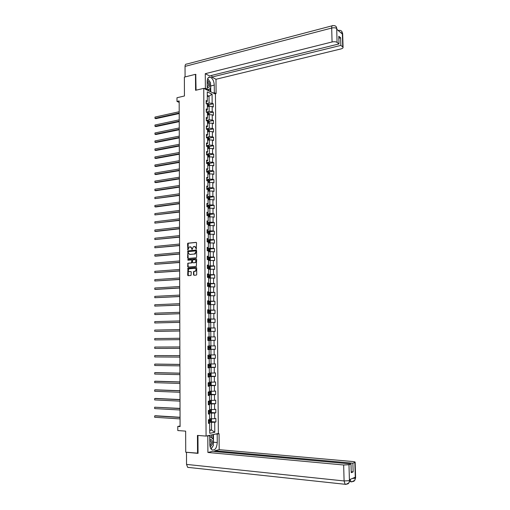 <?xml version="1.0" encoding="UTF-8"?>
<svg xmlns="http://www.w3.org/2000/svg" width="510" height="510" viewBox="0 0 510 510"><rect width="100%" height="100%" fill="white"/><g stroke="black" fill="none" stroke-linecap="round" stroke-linejoin="round"><path stroke-width="0.76" d="M196.261 249.192L196.541 242.881L196.089 242.371L187.878 243.2L187.552 243.761L187.884 249.964L189.235 246.999L190.294 246.834L191.734 248.459L192.06 249.581L193.405 246.604L194.482 246.432L195.936 248.07L196.261 249.192M193.513 274.756L193.966 275.279L196.261 275.126L196.713 274.533L196.681 267.935L196.222 267.412L187.954 268.069L187.674 275.158L188.126 275.68L191.02 275.451L191.307 272.098L190.855 271.569L189.49 271.671C188.075 271.071 187.941 270.115 189.089 268.808L194.826 268.298C196.254 268.885 196.395 269.841 195.253 271.167L193.8 271.39L193.5 271.938L193.513 274.756L194.1 275.272M195.974 74.568L195.489 74.32L184.371 77.118L184.435 95.988L176.983 97.735L176.989 101.439L179.176 100.935L180.081 426.602L177.78 426.443L177.792 430.548L185.653 431.135L185.729 452.204L198.052 453.186M195.489 74.32L195.572 90.302L203.745 88.364L206.078 436.088L197.44 435.419L197.536 453.313M196.172 257.773L196.624 257.18L196.586 250.62L196.127 250.104L187.903 250.882L187.603 257.945L188.056 258.462L196.172 257.773M196.63 259.265L196.363 266.398L188.088 267.061L187.642 266.539L187.935 263.192L191.492 262.854L191.792 260.444L191.339 259.928L187.929 260.208L187.833 259.462L196.178 258.748L196.63 259.265M203.745 88.364L215.443 94.095L218.356 433.468L206.078 436.088M210.891 421.668L215.896 421.993L215.87 418.461L214.678 418.678L214.633 413.017L215.826 412.819L215.794 409.294L214.602 409.485L214.557 403.844L215.749 403.665L215.717 400.152L214.531 400.325L214.48 394.702L215.673 394.542L215.641 391.036L214.455 391.189L214.41 385.579L215.596 385.445L215.571 381.952L214.385 382.073L214.34 376.482L215.526 376.367L215.494 372.886L214.308 372.988L214.264 367.41L215.449 367.321L215.418 363.847L214.238 363.923L214.194 358.364L215.373 358.294L215.347 354.832L214.162 354.89L214.117 349.337L215.303 349.293L215.271 345.837L214.092 345.876L214.047 340.342L215.226 340.323L215.201 336.874L214.022 336.893L213.977 331.372L215.156 331.372L215.124 327.936L213.945 327.93L213.9 322.422L215.08 322.447L215.054 319.018L213.875 318.992L213.83 313.503L215.01 313.542L214.978 310.125L213.805 310.08L213.76 304.604L214.933 304.668L214.908 301.257L213.735 301.187L213.69 295.73L214.863 295.813L214.831 292.415L213.658 292.326L213.62 286.881L214.786 286.99L214.761 283.598L213.588 283.483L213.55 278.058L214.716 278.179L214.691 274.801L213.518 274.667L213.473 269.255L214.646 269.401L214.614 266.029L213.448 265.876L213.403 260.476L214.576 260.648L214.544 257.282L213.378 257.11L213.333 251.723L214.5 251.915L214.474 248.561L213.308 248.364L213.263 242.996L214.429 243.206L214.404 239.859L213.237 239.643L213.193 234.288L214.359 234.517L214.334 231.183L213.167 230.947L213.123 225.605L214.289 225.86L214.257 222.532L213.097 222.271L213.059 216.948L214.219 217.222L214.187 213.9L213.027 213.626L212.989 208.309L214.143 208.603L214.117 205.294L212.957 204.994L212.919 199.703L214.072 200.016L214.047 196.713L212.893 196.395L212.848 191.11L214.002 191.441L213.977 188.152L212.823 187.814L212.778 182.548L213.932 182.899L213.907 179.616L212.753 179.259L212.708 174.006L213.862 174.375L213.837 171.105L212.683 170.722L212.644 165.482L213.792 165.877L213.766 162.613L212.619 162.212L212.574 156.984L213.728 157.399L213.696 154.141L212.549 153.727L212.504 148.512L213.658 148.945L213.626 145.694L212.479 145.261L212.44 140.059L213.588 140.511L213.562 137.273L212.415 136.814L212.37 131.631L213.518 132.103L213.492 128.871L212.345 128.399L212.3 123.229L213.448 123.713L213.422 120.494L212.275 119.997L212.237 114.839L213.378 115.349L213.352 112.136L212.211 111.626L212.166 106.482L213.314 107.004L213.282 103.804L212.141 103.269L212.071 94.191L207.264 91.857L207.328 101.018L206.161 100.476L206.18 103.721L207.353 104.263L207.391 109.452L206.219 108.93L206.244 112.181L207.411 112.704L207.449 117.912L206.276 117.402L206.301 120.666L207.474 121.17L207.513 126.391L206.34 125.9L206.359 129.177L207.538 129.655L207.576 134.889L206.397 134.423L206.422 137.706L207.595 138.165L207.634 143.412L206.461 142.966L206.48 146.255L207.659 146.695L207.697 151.961L206.518 151.534L206.544 154.836L207.723 155.257L207.761 160.529L206.582 160.121L206.601 163.429L207.787 163.831L207.825 169.122L206.639 168.733L206.665 172.055L207.851 172.437L207.889 177.741L206.703 177.372L206.728 180.699L207.908 181.063L207.946 186.38L206.767 186.035L206.786 189.369L207.972 189.714L208.01 195.049L206.824 194.718L206.85 198.065L208.035 198.384L208.074 203.732L206.888 203.426L206.913 206.779L208.099 207.079L208.137 212.447L206.952 212.16L206.971 215.526L208.163 215.8L208.201 221.181L207.009 220.913L207.034 224.292L208.227 224.547L208.265 229.94L207.073 229.698L207.098 233.076L208.29 233.312L208.329 238.725L207.136 238.501L207.162 241.893L208.354 242.11L208.392 247.528L207.2 247.331L207.219 250.729L208.418 250.926L208.456 256.364L207.258 256.179L207.283 259.59L208.482 259.769L208.52 265.219L207.321 265.06L207.347 268.477L208.545 268.63L208.584 274.099L207.385 273.959L207.411 277.389L208.609 277.523L208.654 283.005L207.449 282.884L207.474 286.327L208.673 286.435L208.717 291.93L207.513 291.835L207.538 295.29L208.743 295.373L208.781 300.887L207.576 300.811L207.602 304.272L208.807 304.336L208.845 309.863L207.64 309.812L207.666 313.28L208.87 313.325L208.909 318.871L207.704 318.839L207.729 322.32L208.934 322.339L208.979 327.898L207.768 327.892L207.793 331.379L209.004 331.379L209.043 336.951L207.831 336.97L207.857 340.47L214.047 340.342M215.896 421.993L214.704 422.216L214.786 432.27L209.744 433.328L209.667 423.166L208.443 423.402L208.418 419.813L209.642 419.59L209.604 413.871L208.38 414.082L208.354 410.505L209.578 410.308L209.534 404.602L208.316 404.787L208.29 401.223L209.508 401.045L209.47 395.358L208.246 395.524L208.22 391.967L209.444 391.814L209.4 386.147L208.182 386.28L208.156 382.736L209.374 382.608L209.336 376.954L208.118 377.068L208.093 373.53L209.31 373.422L209.266 367.786L208.054 367.876L208.029 364.35L209.24 364.267L209.202 358.645L207.984 358.715L207.959 355.196L209.176 355.139L209.132 349.535L207.921 349.579L207.895 346.073L209.106 346.035L209.068 340.444M208.373 412.96L211.408 413.132L211.452 418.799L209.635 418.684M208.373 413.502L209.604 413.871M211.452 418.799L214.678 418.678M211.408 413.132L214.633 413.017M208.303 403.805L211.338 403.952L211.382 409.6L209.572 409.505M208.309 404.277L209.534 404.602M211.382 409.6L214.602 409.485M211.338 403.952L214.557 403.844M208.239 394.676L211.267 394.797L211.312 400.426L209.502 400.344M208.246 395.084L209.47 395.358M211.312 400.426L214.531 400.325M211.267 394.797L214.48 394.702M208.176 385.566L211.204 385.662L211.242 391.278L209.438 391.215M208.182 385.911L209.4 386.147M211.242 391.278L214.455 391.189M211.204 385.662L214.41 385.579M208.112 376.488L211.134 376.558L211.172 382.162L209.374 382.105M208.112 376.769L209.336 376.954M211.172 382.162L214.385 382.073M211.134 376.558L214.34 376.482M208.048 367.429L211.063 367.481L211.108 373.065L209.304 373.027M208.048 367.646L209.266 367.786M211.108 373.065L214.308 372.988M211.063 367.481L214.264 367.41M207.984 358.403L210.993 358.422L211.038 363.993L209.24 363.968M207.984 358.549L209.202 358.645M211.038 363.993L214.238 363.923M210.993 358.422L214.194 358.364M207.921 349.395L210.93 349.395L210.968 354.947L209.176 354.941M207.921 349.484L209.132 349.535M210.968 354.947L214.162 354.89M210.93 349.395L214.117 349.337M210.859 340.387L210.904 345.927L209.106 345.933M210.904 345.927L214.092 345.876M209.004 331.436L210.789 331.404L210.834 336.931L209.043 336.951M210.834 336.931L214.022 336.893M210.789 331.404L213.977 331.372M208.941 322.492L210.726 322.447L210.764 327.956L207.768 328.019M207.768 327.956L208.979 327.898M210.764 327.956L213.945 327.93M210.726 322.447L213.9 322.422M208.87 313.58L210.655 313.516L210.7 319.011L207.704 319.094M207.704 318.973L208.909 318.871M210.7 319.011L213.875 318.992M210.655 313.516L213.83 313.503M208.807 304.687L210.592 304.61L210.63 310.093L207.64 310.195M207.64 310.016L208.845 309.863M210.63 310.093L213.805 310.08M210.592 304.61L213.76 304.604M208.743 295.819L210.522 295.73L210.566 301.193L207.583 301.327M207.576 301.078L208.781 300.887M210.566 301.193L213.735 301.187M210.522 295.73L213.69 295.73M208.679 286.971L210.458 286.869L210.496 292.319L207.519 292.472M207.513 292.166L208.717 291.93M210.496 292.319L213.658 292.326M210.458 286.869L213.62 286.881M208.615 278.154L210.388 278.039L210.432 283.471L207.455 283.649M207.455 283.279L208.654 283.005M210.432 283.471L213.588 283.483M210.388 278.039L213.55 278.058M208.552 269.356L210.324 269.229L210.362 274.648L207.391 274.845M207.391 274.418L208.584 274.099M210.362 274.648L213.518 274.667M210.324 269.229L213.473 269.255M208.488 260.584L210.26 260.444L210.298 265.844L207.328 266.073M207.328 265.582L208.52 265.219M210.298 265.844L213.448 265.876M210.26 260.444L213.403 260.476M208.424 251.838L210.19 251.679L210.235 257.072L207.27 257.32M207.264 256.772L208.456 256.364M210.235 257.072L213.378 257.11M210.19 251.679L213.333 251.723M208.36 243.111L210.126 242.945L210.165 248.319L207.207 248.587M207.2 247.981L208.392 247.528M210.165 248.319L213.308 248.364M210.126 242.945L213.263 242.996M208.297 234.415L210.063 234.23L210.101 239.585L207.143 239.885M207.143 239.215L208.329 238.725M210.101 239.585L213.237 239.643M210.063 234.23L213.193 234.288M208.233 225.732L209.992 225.535L210.037 230.883L207.085 231.202M207.079 230.475L208.265 229.94M210.037 230.883L213.167 230.947M209.992 225.535L213.123 225.605M208.169 217.081L209.929 216.871L209.967 222.201L207.022 222.538M207.015 221.761L208.201 221.181M209.967 222.201L213.097 222.271M209.929 216.871L213.059 216.948M208.112 208.45L209.865 208.227L209.903 213.543L206.964 213.907M206.958 213.065L208.137 212.447M209.903 213.543L213.027 213.626M209.865 208.227L212.989 208.309M208.054 199.844L209.801 199.608L209.84 204.912L206.901 205.294M206.894 204.395L208.074 203.732M209.84 204.912L212.957 204.994M209.801 199.608L212.919 199.703M207.984 191.263L209.731 191.008L209.776 196.299L206.837 196.707M206.83 195.751L208.01 195.049M209.776 196.299L212.893 196.395M209.731 191.008L212.848 191.11M207.921 182.701L209.667 182.433L209.706 187.712L206.779 188.139M206.773 187.125L207.946 186.38M209.706 187.712L212.823 187.814M209.667 182.433L212.778 182.548M207.857 174.165L209.604 173.884L209.642 179.144L206.716 179.596M206.709 178.525L207.889 177.741M209.642 179.144L212.753 179.259M209.604 173.884L212.708 174.006M207.799 165.648L209.546 165.355L209.578 170.601L206.658 171.073M206.652 169.951L207.825 169.122M209.578 170.601L212.683 170.722M208.934 165.457L208.896 162.964L209.534 163.729L209.546 165.355L212.644 165.482M207.736 157.156L209.476 156.85L209.514 162.084L206.601 162.582M206.588 161.396L207.761 160.529M209.514 162.084L212.619 162.212M208.87 156.959L208.851 154.517L209.47 155.269L209.482 156.85L212.574 156.984M207.672 148.684L209.412 148.372L209.451 153.586L206.537 154.103M206.531 152.866L207.697 151.961M209.451 153.586L212.549 153.727M208.807 148.48L208.788 146.07L209.406 146.829L209.419 148.372L212.504 148.512M207.615 140.244L209.349 139.912L209.387 145.114L206.48 145.656M206.467 144.362L207.634 143.412M209.387 145.114L212.479 145.261M208.743 140.027L208.711 137.63L209.342 138.42L209.355 139.912L212.44 140.059M207.551 131.816L209.285 131.478L209.323 136.667L206.416 137.222M206.41 135.877L207.576 134.889M209.323 136.667L212.415 136.814M208.679 131.593L208.66 129.247L209.285 130.024L209.291 131.478L212.37 131.631M207.493 123.414L209.221 123.063L209.259 128.239L206.359 128.82M206.346 127.411L207.513 126.391M209.259 128.239L212.345 128.399M208.615 123.184L208.603 120.87L209.221 121.654L209.227 123.063L212.3 123.229M207.43 115.037L209.157 114.667L209.196 119.831L206.301 120.43M206.289 118.977L206.907 118.843L207.449 117.912M209.196 119.831L212.275 119.997M208.552 114.795L208.539 112.512L209.157 113.309L209.164 114.667L212.237 114.839M207.372 106.679L209.094 106.303L209.132 111.448L206.238 112.073M206.231 110.555L206.843 110.421L207.391 109.452M209.132 111.448L212.211 111.626M208.494 106.431L208.462 104.161L209.094 104.983L209.1 106.303L212.166 106.482M207.296 96.53L209.017 96.135L209.068 103.09L206.193 103.728M206.167 102.166L206.786 102.025L207.328 101.018M209.068 103.09L212.141 103.269M207.29 95.306L209.017 96.135L212.071 94.191M180.075 426.016L177.78 426.443M176.989 101.439L179.176 102.402M209.718 429.904L211.535 430.038L211.478 422.344L208.437 422.146M209.725 430.408L211.535 430.038L214.786 432.27M208.437 422.752L209.667 423.166M211.478 422.344L214.704 422.216M208.928 104.767L213.282 103.804M208.972 113.073L213.352 112.136M209.017 121.405L213.422 120.494M209.062 129.75L213.492 128.871M209.106 138.127L213.562 137.273M209.151 146.517L213.626 145.694M209.196 154.938L213.696 154.141M209.24 163.372L213.766 162.613M209.285 171.838L213.837 171.105M209.323 180.317L213.907 179.616M209.368 188.827L213.977 188.152M209.406 197.351L214.047 196.713M209.444 205.906L214.117 205.294M209.482 214.48L214.187 213.9M209.521 223.074L214.257 222.532M209.559 231.693L214.334 231.183M209.591 240.337L214.404 239.859M209.623 249.001L214.474 248.561M209.655 257.69L214.544 257.282M208.552 269.21L210.33 268.713L210.318 267.03L209.68 266.398L214.614 266.029M209.642 275.145L214.691 274.801M209.336 283.923L214.761 283.598M208.571 292.74L214.831 292.415M207.583 301.582L214.908 301.257M207.647 310.392L214.978 310.125M207.71 319.222L215.054 319.018M207.768 328.083L215.124 327.936M207.857 340.387L215.226 340.323M207.921 349.299L215.303 349.293M207.984 358.243L215.373 358.294M208.048 367.206L215.449 367.321M208.278 376.201L215.526 376.367M209.718 385.254L215.596 385.445M210.343 394.332L215.673 394.542M208.303 403.518L215.749 403.665M210.789 412.533L215.826 412.819M196.375 249.154L196.273 248.128L194.947 246.483M190.753 246.878L192.072 248.517L192.174 249.543M196.337 242.441L188.215 243.257L188.005 249.925M196.369 250.168L188.241 250.933L187.916 251.494L188.165 258.449M195.955 251.29L195.636 250.926L188.522 251.577L188.209 252.788L189.65 254.426L194.52 253.999L196.286 251.341L195.757 250.945M196.286 251.341L195.279 253.935L189.988 254.477M191.499 259.953L192.13 260.495L191.83 262.899L188.273 263.236L187.967 263.791L188.215 267.049M196.407 258.806L188.266 259.482L188.082 260.196M194.775 262.618L195.158 262.516C196.324 261.197 196.197 260.234 194.763 259.647L192.735 259.839L192.436 262.255L192.888 262.771L195.496 262.561C196.656 261.279 196.535 260.323 195.145 259.692M195.113 262.669L193.226 262.816M195.19 268.343C196.592 268.948 196.726 269.905 195.585 271.205L194.131 271.428L193.832 271.977L193.851 274.794M191.065 271.62L189.828 271.709M196.439 267.463L188.292 268.107L188.26 275.674M208.462 104.161L206.716 103.97M179.201 111.735L154.983 117.083L154.983 118.352L155.811 118.677L179.208 113.545M207.36 105.621L208.201 105.723L208.176 105.079L207.36 104.983M207.36 105.213L207.831 105.589M154.983 117.083L154.983 118.352L179.208 113.029M207.207 87.274C208.156 87.988 208.89 87.803 209.4 86.713C209.935 83.774 209.202 81.702 207.213 80.497M207.2 86.643L208.303 86.018C208.686 84.354 208.303 82.99 207.168 81.912M207.71 78.553L210.534 82.709L210.579 88.434L207.653 89.856L207.2 89.193M207.073 89.996L207.653 89.856M210.165 447.015L212.128 444.618C212.683 440.825 211.892 439.097 209.763 439.429M209.891 445.651L210.968 444.095C211.338 442.45 211.121 441.265 210.305 440.538L209.769 440.404M209.75 437.255L210.197 436.687L213.314 439.212L213.365 445.606L210.917 448.755M209.744 436.649L210.197 436.687M210.547 84.233L210.7 85.973L214.264 85.125C213.958 81.02 212.619 78.361 210.248 77.15C208.335 76.831 207.309 78.291 207.168 81.53L207.219 89.186L205.371 88.281L205.269 73.689L332.067 41.973L331.685 28.044L185.041 66.389L185.079 76.94M214.264 85.125L214.327 92.68L216.112 93.553L215.985 79.267L211.803 77.087L340.852 45.396L342.758 46.914L342.331 33.105L342.318 33.953L336.759 29.325L336.708 28.42M211.79 75.372L211.803 77.087M338.85 38.224L340.629 37.778L338.793 36.28L339.016 43.93L209.565 75.926L205.269 73.689M206.008 89.473L207.219 89.186M204.153 88.568L205.371 88.281M214.908 93.827L216.112 93.553M213.123 92.954L214.327 92.68M215.985 79.267L340.922 48.941C342.452 48.526 343.166 47.985 343.064 47.322L342.758 46.914M185.041 66.389C185.117 64.7 185.685 63.922 186.73 64.075L332.131 25.8M339.016 43.93L337.065 42.381C335.899 41.667 334.235 41.533 332.067 41.973M340.629 37.778L340.852 45.396M195.763 74.46L196.063 90.187M209.814 81.651L207.787 78.661M210.7 85.973L210.745 91.794M210.248 91.545L210.222 88.606M208.89 90.882L208.877 89.263M340.642 32.557L342.293 33.163M340.317 30.415C341.547 30.778 342.216 31.671 342.331 33.099M334.745 25.723C335.95 26.093 336.6 26.992 336.708 28.413L337.065 42.381M206.378 436.024L209.737 435.719L209.801 444.267C209.884 446.977 210.592 448.832 211.93 449.826C214.971 450.63 216.75 448.201 217.266 442.533L217.196 434.118L219.064 433.717L219.198 449.673L352.805 461.537C354.45 461.703 355.234 461.945 355.158 462.258L352.882 463.207L214.799 450.764L219.198 449.673M207.793 436.139L207.908 452.472L212.44 451.35L350.988 463.934L348.98 464.706L349.426 480.643L349.471 479.687L355.215 477.239L355.272 478.233M214.806 451.567L214.799 450.764M215.794 434.016L217.196 434.118M217.662 433.615L219.064 433.717M208.322 435.61L209.737 435.719M207.908 452.472L343.657 464.992L348.98 464.706M188.681 467.511L187.667 467.345L186.526 464.406L186.501 452.274M350.988 463.934L351.237 472.681L353.137 471.903L352.882 463.207M186.481 452.281L198.052 453.364L197.956 435.464M353.137 471.903L351.211 471.718M211.121 449.049L212.797 446.333M213.352 444.121L213.486 442.221L217.266 442.533M213.429 434.52L213.486 442.221M212.931 438.9L212.899 434.635M211.497 437.739L211.478 434.934M349.815 480.21L349.497 480.611M346.054 484.353L348.993 482.811L349.458 480.739M351.906 481.803L354.788 480.305L355.304 478.119L354.852 462.455M208.539 112.512L206.531 112.315M179.227 119.844L154.976 125.02L154.976 126.289L155.805 126.601L179.233 121.641M207.423 113.966L208.258 114.061L208.239 113.418L207.417 113.322M207.417 113.545L207.889 113.934M154.976 125.02L154.976 126.289L179.227 121.144M208.603 120.87L206.327 120.679M179.246 127.972L154.964 132.97L154.964 134.245L155.799 134.544L179.252 129.757M207.481 122.336L208.316 122.425L208.297 121.782L207.481 121.692M207.481 121.903L207.952 122.298M154.964 132.97L154.964 134.245L179.252 129.279M208.66 129.247L206.359 129.062M179.271 136.125L154.957 140.945L154.957 142.226L155.786 142.513L179.278 137.891M207.544 130.726L208.373 130.815L208.36 130.165L207.538 130.082M207.538 130.286L208.01 130.681M154.957 140.945L154.957 142.226L179.278 137.432M208.711 137.63L206.422 137.47M207.94 140.18L207.615 140.161M179.297 144.292L154.951 148.939L154.951 150.22L155.779 150.501L179.297 146.051M207.608 139.141L208.431 139.224L208.424 138.573L207.602 138.49M207.602 138.688L208.074 139.09M154.951 148.939L154.951 150.22L179.297 145.605M208.788 146.07L206.48 145.905M208.048 148.62L207.672 148.601M179.316 152.49L154.938 156.952L154.938 158.24L155.773 158.502L179.322 154.23M207.666 147.575L208.488 147.651L208.482 147.001L207.659 146.925M207.666 147.109L208.137 147.524M154.938 156.952L154.938 158.24L179.322 153.803M208.851 154.517L206.537 154.358M208.163 157.08L207.736 157.061M179.341 160.701L154.932 164.985L154.932 166.279L155.767 166.528L179.341 162.429M207.729 156.028L208.552 156.105L208.552 155.454L207.723 155.378M207.723 155.563L208.552 155.454L207.895 155.569L208.195 155.977M154.932 164.985L154.932 166.279L179.341 162.021M208.896 162.964L206.601 162.83M208.278 165.572L207.799 165.546M179.361 168.938L154.925 173.043L154.919 174.337L155.76 174.573L179.367 170.646M207.787 164.513L208.615 164.583L208.615 163.927L207.787 163.857M207.787 164.029L208.615 163.927L207.952 164.041L208.258 164.449M154.925 173.043L154.919 174.337L179.367 170.257M209.502 173.904L209.597 172.208L208.96 171.456L206.658 171.328M208.392 174.076L207.857 174.05M179.386 177.193L154.912 181.12L154.912 182.414L155.754 182.644L179.392 178.889M207.851 173.011L208.679 173.081L208.686 172.425L207.608 172.361M207.851 172.52L208.686 172.425L208.016 172.533L208.322 172.947M154.912 181.12L154.912 182.414L179.386 178.519M209.47 182.465L209.667 180.712L209.023 179.973L206.722 179.851M208.513 182.612L207.921 182.58M179.405 185.474L154.906 189.216L154.906 190.51L155.741 190.727L179.412 187.151M207.914 181.541L208.743 181.605L208.749 180.948L207.334 180.884M208.099 181.05L208.749 180.948L208.08 181.044L208.386 181.464M154.906 189.216L154.906 190.51L179.412 186.8M209.451 191.052L209.731 189.242L209.087 188.509L206.779 188.394M208.641 191.167L207.984 191.129M179.431 193.774L154.9 197.332L154.893 198.632L179.437 195.438M207.978 190.09L208.807 190.147L208.819 189.49L207.015 189.44M207.513 189.58L208.443 190.007M154.9 197.332L154.893 198.632L179.437 195.107M209.438 199.659L209.808 199.435L209.795 197.791L209.17 197.083L206.843 196.962M208.768 199.748L208.048 199.703M179.456 202.1L154.887 205.466L154.887 206.773L155.728 206.964L179.456 203.745M208.035 198.658L208.864 198.715L208.883 198.058L206.85 198.007M207.149 198.148L208.233 198.148L208.507 198.575M209.17 197.083L209.189 199.69M154.887 205.466L154.887 206.773L179.456 203.433M209.438 208.284L209.871 208.016L209.859 206.365L209.234 205.67L206.901 205.555M208.909 208.348L208.105 208.303M179.475 210.439L154.881 213.626L154.881 214.933L179.482 212.077M208.099 207.258L208.928 207.309L208.953 206.652L206.907 206.601M206.913 206.735L208.303 206.735L208.571 207.162M209.234 205.67L209.253 208.303M154.881 213.626L154.881 214.933L179.482 211.777M209.444 216.928L209.935 216.616L209.922 214.959L209.298 214.276L206.964 214.168M209.049 216.98L208.169 216.922M179.501 218.809L154.868 221.805L154.868 223.119L179.507 220.422M208.163 215.87L208.992 215.921L209.017 215.265L206.971 215.22M206.971 215.341L208.373 215.341L208.628 215.775M209.298 214.276L209.317 216.948M154.868 221.805L154.868 223.119L179.507 220.148M209.451 225.598L209.999 225.241L209.986 223.578L209.342 222.883L207.022 222.806M208.577 225.694L208.233 225.681M209.196 225.63L208.233 225.567M179.526 227.192L154.861 230.004L154.861 231.323L155.703 231.476L179.526 228.799M208.08 224.515L209.055 224.559L209.087 223.896L207.034 223.858M207.034 223.973L208.437 223.973L208.692 224.413M154.861 230.004L154.861 231.323L179.526 228.544M209.47 234.288L210.063 233.886L210.05 232.222L209.425 231.553L207.085 231.463M208.743 234.364L208.297 234.339M209.349 234.3L208.297 234.237M179.545 235.607L154.855 238.227L154.849 239.547L179.552 237.188M207.634 233.185L209.125 233.217L209.157 232.56L207.092 232.522M207.092 232.63L208.507 232.63L208.756 233.07M209.425 231.553L209.444 234.294M154.855 238.227L154.849 239.547L179.552 236.952M208.36 243.021L210.133 242.556L210.12 240.886L209.47 240.216L207.149 240.153M209.495 243.002L208.36 242.926M179.571 244.035L154.842 246.47L154.842 247.79L179.577 245.603M207.162 241.88L209.189 241.899L209.221 241.243L207.156 241.211M207.156 241.306L208.577 241.306L208.819 241.753M154.842 246.47L154.842 247.79L179.577 245.393M208.424 251.73L210.197 251.251L210.184 249.581L209.534 248.912L207.207 248.861M209.559 251.704L208.424 251.64M179.596 252.488L154.836 254.732L154.836 256.058L155.684 256.173L179.596 254.044M207.219 250.588L209.253 250.608L209.291 249.951L207.219 249.919M207.219 250.008L208.647 250.008L208.883 250.461M154.836 254.732L154.836 256.058L179.596 253.846M208.488 260.457L210.26 259.972L210.248 258.289L209.616 257.652L207.27 257.588M209.623 260.438L208.488 260.38M179.616 260.967L154.83 263.02L154.823 264.346L179.622 262.503M207.283 259.329L209.317 259.341L209.361 258.678L207.277 258.653M207.277 258.736L208.711 258.736L208.941 259.188M209.616 257.652L209.635 260.425M154.83 263.02L154.823 264.346L179.622 262.331M209.706 269.178L209.68 266.398L207.334 266.347M209.686 269.191L208.552 269.146M179.641 269.465L154.817 271.326L154.817 272.659L179.648 270.988M207.347 268.088L209.38 268.094L209.431 267.431L207.34 267.412M207.34 267.482L208.781 267.482L209.004 267.948M154.817 271.326L154.817 272.659L179.648 270.829M208.615 277.988L210.394 277.478L210.381 275.789L209.731 275.151L207.398 275.126M209.75 277.969L208.615 277.931M179.667 277.988L154.81 279.652L154.804 280.991L179.667 279.493M207.404 276.873L209.444 276.879L209.495 276.21L207.404 276.197M207.404 276.254L208.851 276.254L209.068 276.726M154.81 279.652L154.804 280.991L179.667 279.359M208.679 286.792L210.458 286.263L210.445 284.574L209.795 283.949L207.455 283.923M209.82 286.773L208.679 286.741M179.692 286.531L154.798 288.003L154.798 289.342L155.652 289.406L179.692 288.022M207.468 285.676L209.508 285.676L209.565 285.013L207.462 285.001M207.468 285.052L208.922 285.052L209.125 285.53M154.798 288.003L154.798 289.342L179.692 287.901M208.743 295.615L210.528 295.08L210.515 293.384L209.878 292.785L207.519 292.753M209.884 295.596L208.743 295.577M179.711 295.099L154.791 296.374L154.791 297.712L179.718 296.571M207.532 294.512L209.578 294.506L209.635 293.837L207.525 293.83M207.525 293.875L208.992 293.875L209.189 294.359M209.878 292.785L209.903 295.583M154.791 296.374L154.791 297.712L179.718 296.476M208.807 304.464L209.948 304.451L210.592 303.915L210.579 302.213L209.929 301.608L207.583 301.601M209.948 301.627L209.967 304.438L208.807 304.432M179.737 303.686L154.779 304.763L154.779 306.108L179.743 305.146M207.595 303.367L209.642 303.361L209.706 302.691L207.589 302.685M207.589 302.717L209.062 302.717L209.253 303.208M154.779 304.763L154.779 306.108L179.743 305.069M208.87 313.338L210.018 313.325L210.662 312.777L210.649 311.074L209.992 310.475L207.647 310.482M210.018 313.325L208.641 313.318M179.762 312.298L154.772 313.178L154.772 314.53L155.626 314.555L179.762 313.739M207.659 312.248L209.706 312.235L209.776 311.565L207.653 311.565L209.125 311.584L209.31 312.088M154.772 313.178L154.772 314.53L179.762 313.682M207.729 322.25L210.082 322.224L210.726 321.663L210.713 319.955L210.063 319.368L207.71 319.381M210.082 322.224L207.729 322.237M179.788 320.937L154.766 321.612L154.759 322.97L179.788 322.358M207.723 321.153L209.776 321.134L209.846 320.465L207.717 320.465L209.196 320.478L209.368 320.994M154.766 321.612L154.759 322.97L179.788 322.32M210.145 331.143L207.793 331.168L210.165 331.13L210.796 330.576L210.783 328.861L210.126 328.281L207.774 328.306M155.614 331.43L179.813 330.996L155.614 331.43M207.787 330.078L209.84 330.059L209.916 329.383L207.78 329.39L209.266 329.396L209.425 329.925M179.807 329.594L154.753 330.072L154.753 331.43L154.753 330.072M210.197 337.225L207.838 337.25L210.197 337.225L210.847 337.786L210.859 339.507L210.235 340.081L210.209 337.237M210.235 340.081L207.857 340.125M179.832 338.27L154.747 338.551L154.747 339.915L179.839 339.666M209.98 338.334L209.336 338.34L209.227 339.016L207.844 339.029L208.941 339.022L209.903 339.01L209.98 338.334L207.844 338.347M179.832 338.277L154.747 338.551L154.747 339.915M210.26 346.188L207.895 346.226L210.26 346.188L210.917 346.743L210.93 348.464L210.298 349.05L210.279 346.201M210.298 349.05L207.921 349.108M179.858 346.953L154.734 347.055L154.734 348.419L179.858 348.375M210.05 347.304L209.406 347.31L209.298 347.979L207.908 347.998L209.004 347.998L209.973 347.979L210.05 347.304L207.908 347.323M179.858 346.978L154.734 347.055L154.734 348.419M210.33 355.177L207.959 355.221L210.33 355.177L210.987 355.719L211 357.453L210.369 358.045L210.343 355.189M210.369 358.045L207.984 358.116M179.883 355.661L154.728 355.578L154.728 356.949L179.883 357.108M209.482 356.299L209.361 356.974L207.972 356.994L209.068 357L210.037 356.981L210.12 356.305L207.972 356.324M179.883 355.706L154.728 355.578L154.728 356.949M208.048 367.143L210.413 367.085L211.063 366.46L211.051 364.726L210.413 364.204L209.24 364.229M210.432 367.072L210.413 364.204L209.24 364.204M179.902 364.395L155.582 364.076L154.715 364.127L154.715 365.498L179.909 365.861M208.035 366.046L210.107 366.001L210.19 365.326L208.035 365.345M209.572 365.326L209.425 365.995L208.035 366.014M179.902 364.459L154.715 364.127L154.715 365.498M208.112 376.201L210.483 376.131L211.134 375.494L211.121 373.753L210.464 373.231L209.304 373.282M210.464 373.231L209.304 373.243M179.928 373.148L155.569 372.631L154.708 372.695L154.708 374.072L179.934 374.64M208.105 375.099L210.171 375.054L210.26 374.372L208.099 374.397M209.655 374.372L209.495 375.035L208.105 375.054M179.928 373.231L154.708 372.695L154.708 374.072M208.176 385.279L210.553 385.203L211.204 384.553L211.191 382.806L210.547 382.309L209.374 382.353M210.566 385.19L210.547 382.309L209.374 382.302M179.953 381.926L155.563 381.206L154.702 381.289L154.696 382.666L179.96 383.443M208.169 384.177L210.241 384.126L210.33 383.443L208.163 383.475M209.737 383.45L209.559 384.106L208.169 384.126M179.953 382.035L154.702 381.289L154.696 382.666M208.239 394.389L210.617 394.3L211.267 393.637L211.255 391.884L210.611 391.399L209.438 391.45M210.636 394.287L210.611 391.399L209.438 391.393M179.979 390.724L155.556 389.812L154.689 389.901L154.689 391.285L179.985 392.273M208.233 393.28L210.305 393.223L210.407 392.541L208.227 392.579M209.82 392.547L209.623 393.197L208.233 393.216M179.979 390.851L154.689 389.901L154.689 391.285M210.681 400.509L210.7 403.41L211.338 402.741L211.325 400.987L210.662 400.497L209.508 400.573M210.662 400.497L209.502 400.509M180.005 399.547L155.55 398.431L154.683 398.539L154.677 399.929L180.005 401.121M208.297 402.409L210.375 402.345L210.477 401.663L208.29 401.701M209.897 401.676L209.693 402.313L208.297 402.339M180.005 399.7L154.683 398.539L154.677 399.929M208.367 412.679L210.757 412.577L211.408 411.876L211.395 410.117L210.732 409.638L209.572 409.721M210.732 409.638L209.572 409.645M180.03 408.395L154.67 407.203L154.67 408.593L180.03 409.995M208.36 411.564L210.439 411.493L210.547 410.811L208.354 410.856M209.98 410.824L209.757 411.462L208.36 411.481M180.03 408.567L154.67 407.203L154.67 408.593M208.431 421.859L210.821 421.751L211.478 421.037L211.465 419.271L210.802 418.806L209.635 418.895M210.802 418.806L209.635 418.812M180.049 417.269L155.531 415.746L154.664 415.886L154.664 417.276L180.055 418.889M208.424 420.737L210.509 420.673L210.617 419.985L208.418 420.036M210.056 419.998L209.827 420.629L208.424 420.654M180.055 417.46L154.664 415.886L154.664 417.276M196.273 248.128L195.936 248.07M192.079 249.275L191.741 249.224M192.072 248.517L191.734 248.459M187.909 249.658L187.572 249.607M187.884 243.818L187.552 243.761M188.33 243.225L187.992 243.168M196.273 248.886L195.942 248.835M187.941 257.99L187.603 257.945M187.916 251.494L187.578 251.436M188.362 250.901L188.024 250.85M194.852 254.05L194.52 253.999M196.293 252.144L195.961 252.093M187.98 266.583L187.642 266.539M187.967 263.791L187.629 263.747M188.413 263.205L188.075 263.16M191.69 262.937L191.352 262.892M192.136 262.35L191.805 262.306M192.13 260.495L191.792 260.444M188.266 259.482L187.929 259.437M193.832 271.977L193.5 271.938M194.284 271.39L193.947 271.345M195.177 271.326L194.845 271.282M188.011 275.196L187.674 275.158M187.986 268.655L187.648 268.617M188.432 268.069L188.094 268.03M207.525 105.219L208.176 105.079M336.67 28.471C335.51 27.725 333.846 27.585 331.685 28.044C331.698 26.137 332.125 25.315 332.966 25.576L334.681 25.704M337.99 30.351L340.246 30.402M342.669 33.953L342.357 33.214M337.065 29.306L336.74 28.528M186.526 464.406L344.097 480.956L343.657 464.992M351.747 481.893L350.988 481.746L350.083 479.425M345.907 484.436L345.091 484.283L344.097 480.956L349.426 480.643M355.61 477.736L355.304 478.119M352.142 478.546L355.24 478.15M207.296 112.653L207.296 112.308M207.589 113.558L208.239 113.418M207.36 121.119L207.36 120.672M207.647 121.915L208.297 121.782M207.423 129.61L207.417 129.055M207.71 130.292L208.36 130.165M207.481 138.121L207.481 137.464M207.768 138.695L208.424 138.573M207.544 146.657L207.538 145.892M207.831 147.122L208.482 147.001M207.608 155.212L207.602 154.345M207.672 163.793L207.666 162.824M208.998 173.98L208.979 171.475M207.729 172.361L207.723 171.322M209.062 182.529L209.043 179.992M207.793 180.884L207.787 179.845M209.125 191.097L209.106 188.528M207.857 189.427L207.851 188.388M207.921 198.001L207.908 196.956M208.201 198.148L208.864 198.052M207.978 206.595L207.972 205.543M208.042 215.207L208.035 214.162M209.38 225.605L209.361 222.902M208.105 223.852L208.099 222.793M208.392 223.966L209.055 223.89M208.169 232.515L208.163 231.457M208.456 232.624L209.119 232.554M209.508 242.989L209.489 240.229M208.233 241.198L208.22 240.14M208.52 241.3L209.183 241.236M209.572 251.698L209.553 248.931M208.297 249.906L208.284 248.848M208.303 250.907L208.297 250.582M208.584 250.002L209.247 249.938M208.354 258.64L208.348 257.575M208.367 259.749L208.36 259.316M208.647 258.723L209.31 258.672M208.418 267.399L208.411 266.335M208.431 268.617L208.424 268.075M208.711 267.469L209.374 267.425M209.769 277.956L209.75 275.17M208.482 276.184L208.475 275.113M208.494 277.51L208.488 276.86M208.775 276.248L209.438 276.203M209.833 286.76L209.814 283.962M208.545 284.988L208.539 283.917M208.558 286.422L208.552 285.664M208.839 285.039L209.508 285.001M208.609 293.817L208.603 292.74M208.622 295.366L208.615 294.499M208.902 293.862L209.572 293.83M208.679 302.672L208.666 301.595M208.686 304.33L208.679 303.354M208.966 302.704L209.635 302.679M210.031 313.312L210.012 310.488M208.743 311.553L208.73 310.469M208.756 313.318L208.743 312.235M209.03 311.572L209.699 311.553M210.101 322.205L210.075 319.381M208.807 320.452L208.794 319.368M208.819 322.224L208.813 321.141M209.094 320.465L209.769 320.446M210.165 331.13L210.145 328.3M208.87 329.377L208.864 328.293M208.883 331.156L208.877 330.066M209.157 329.383L209.833 329.371M208.934 338.328L208.928 337.237M208.947 340.113L208.941 339.022M209.227 339.016L209.903 339.01M208.998 347.31L208.992 346.214M209.011 349.095L209.004 347.998M209.298 347.979L209.973 347.979M209.062 356.305L209.055 355.209M209.081 358.096L209.068 357M209.361 356.974L210.037 356.981M209.132 365.332L209.125 364.274M209.145 367.13L209.138 366.027M209.425 365.995L210.107 366.001M210.502 376.119L210.477 373.243M209.196 374.385L209.189 373.435M209.208 376.189L209.202 375.079M209.495 375.035L210.171 375.054M209.259 383.463L209.253 382.621M209.272 385.267L209.266 384.157M209.559 384.106L210.241 384.126M209.329 392.56L209.323 391.827M209.342 394.377L209.336 393.261M209.623 393.197L210.305 393.223M209.393 401.689L209.387 401.064M209.406 403.506L209.4 402.39M209.693 402.313L210.375 402.345M210.77 412.558L210.751 409.651M209.457 410.843L209.457 410.327M209.476 412.66L209.463 411.544M209.757 411.462L210.439 411.493M210.84 421.732L210.815 418.818M209.527 420.017L209.521 419.615M209.54 421.846L209.534 420.724M209.827 420.629L210.509 420.673M188.215 243.257L187.878 243.2M188.241 250.933L187.903 250.882M195.279 253.935L194.941 253.884M188.273 263.236L187.935 263.192M191.83 262.899L191.492 262.854M188.171 259.507L187.833 259.462M195.496 262.561L195.158 262.516M194.131 271.428L193.8 271.39M195.585 271.205L195.253 271.167M188.292 268.107L187.954 268.069M209.776 440.493L210.305 440.538M208.348 77.622L210.248 77.15M341.706 31.301L342.663 33.634L343.064 47.322M336.096 26.609L337.078 29.586M354.788 480.305C353.972 480.675 355.164 481.453 350.988 481.746L349.618 481.599M348.993 482.811C348.145 483.18 349.414 483.977 345.091 484.283L187.667 467.345M349.012 482.766L349.796 479.547M354.813 480.267L355.61 477.895L355.158 462.258M208.233 198.148L208.883 198.058M208.437 223.973L209.087 223.896M208.507 232.63L209.157 232.56M208.577 241.306L209.221 241.243M208.647 250.008L209.291 249.951M208.711 258.729L209.361 258.678M208.781 267.482L209.431 267.431M208.851 276.254L209.495 276.21M208.922 285.052L209.565 285.013M208.992 293.875L209.635 293.837M209.062 302.717L209.706 302.691M209.125 311.584L209.776 311.565M209.196 320.478L209.846 320.465M209.266 329.396L209.916 329.383M209.565 356.299L210.12 356.305M209.808 365.319L210.19 365.326"/></g></svg>
